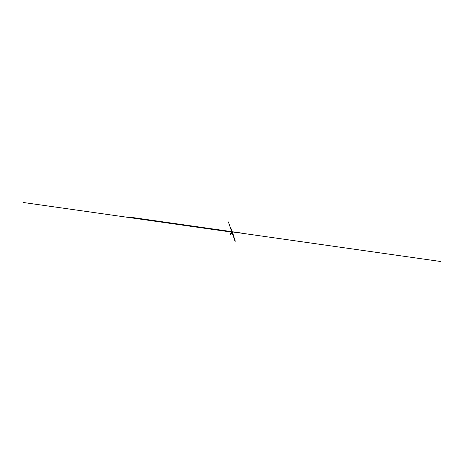 <?xml version="1.0" encoding="UTF-8"?>
<svg xmlns="http://www.w3.org/2000/svg" width="464" height="464" viewBox="0 0 464 464"><rect width="100%" height="100%" fill="white"/><g stroke="black" fill="none" stroke-linecap="round" stroke-linejoin="round"><path stroke-width="0.7" d="M240.683 232.916L232.186 231.803M232.273 231.809L232.354 232.325M232.191 231.855L232.296 232.47L232.11 231.942L231.043 231.994L232.191 231.855L232.139 232.603M231.043 231.994L231.223 232.522L232.133 232.65L233.554 236.756M232.284 232.481L232.099 231.954L232.255 232.476M231.675 231.867L231.084 231.78M231.704 231.872L231.397 231.832M230.266 233.821L231.872 231.843M232.174 231.872L231.838 231.878M231.977 231.907L232.296 231.959M235.202 240.949L232.476 232.487M235.573 232.215L232.371 231.745M231.432 231.71L226.966 231.078M228.891 231.368L231.397 231.733M232.307 231.867L270.251 237.266M232.232 232.499L235.138 240.938M240.213 232.899L232.458 231.785M232.151 231.698L230.724 227.546M232.435 232.238L233.74 236.037M232.209 232.528L232.655 233.833M249.649 234.337L440.8 261.522M231.055 232.029L23.2 202.478M231.316 231.751L227.836 231.223M232.319 231.901L235.399 232.365M233.955 238.084L234.767 240.422M229.518 225.336L230.521 228.271M230.979 231.664L230.289 231.577M231.745 231.64L228.392 221.896M231.681 231.629L231.519 231.165M230.446 234.349L232.093 232.644L235.138 241.5M232.307 231.872L335.281 246.517M231.53 231.611L128.76 216.995"/></g></svg>
